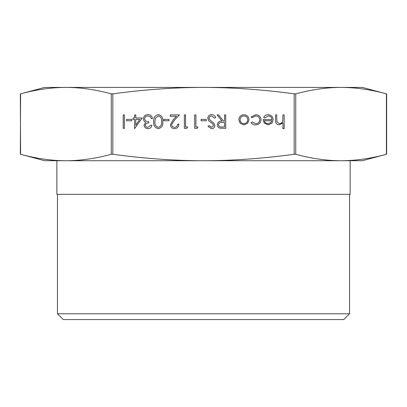 <?xml version="1.0" encoding="UTF-8"?>
<svg xmlns="http://www.w3.org/2000/svg" width="407" height="407" viewBox="0 0 407 407"><rect width="100%" height="100%" fill="white"/><g stroke="black" fill="none" stroke-linecap="round" stroke-linejoin="round"><path stroke-width="0.61" d="M341.076 160.729L350.147 160.729L350.147 194.337L56.853 194.337L56.853 160.729L65.924 160.729C80.464 160.704 95.574 158.552 111.253 154.289L112.841 154.289C144.205 158.552 174.425 160.704 203.5 160.729C232.575 160.704 262.795 158.552 294.159 154.289L295.747 154.289C311.426 158.552 326.536 160.704 341.076 160.729C355.611 160.704 370.721 158.552 386.406 154.289L386.406 93.854C370.721 89.586 355.611 87.439 341.076 87.413L362.357 87.413L386.65 93.92L386.65 154.222L362.357 160.729L44.643 160.729L20.594 154.289C36.279 158.552 51.389 160.704 65.924 160.729M57.463 313.782L63.268 319.587L343.732 319.587L349.537 313.782L57.463 313.782L57.463 194.337M20.594 154.289L20.35 93.92L44.643 87.413L341.076 87.413C326.536 87.439 311.426 89.586 295.747 93.854L294.159 93.854C262.795 89.586 232.575 87.439 203.5 87.413C174.425 87.439 144.205 89.586 112.841 93.854L111.253 93.854C95.574 89.586 80.464 87.439 65.924 87.413C51.389 87.439 36.279 89.586 20.594 93.854L20.35 154.222M261.06 119.734C260.694 122.985 258.862 124.71 255.56 124.903C253.637 124.913 252.142 124.145 251.063 122.599L252.075 121.973L255.647 123.697C258.15 123.57 259.549 122.288 259.854 119.846C259.559 117.374 258.155 116.071 255.642 115.939L252.075 117.664L251.063 117.002L255.662 114.733C258.888 114.906 260.683 116.57 261.06 119.734M248.998 119.79L247.649 123.275L243.905 124.903L240.176 123.285L238.828 119.79C239.113 116.682 240.807 114.993 243.905 114.733C247.013 114.993 248.708 116.677 248.998 119.79M207.809 118.198C208.084 115.944 209.361 114.733 211.65 114.56C213.558 114.723 214.921 115.7 215.735 117.501L214.601 118.183L211.65 115.939C210.119 115.995 209.244 116.753 209.015 118.218L209.498 119.536L214.123 123.509L214.876 125.554C214.662 127.523 213.558 128.566 211.564 128.693L207.982 126.419L209.071 125.59L211.696 127.315L213.67 125.61L212.78 123.876L210.974 122.538C209.208 121.551 208.155 120.101 207.809 118.198M201.089 119.388L206.257 119.388L206.257 120.767L201.089 120.767L201.089 119.388M195.92 126.969L197.985 126.969L197.197 128.347L194.709 128.347L194.709 114.906L195.92 114.906L195.92 126.969M185.577 126.969L187.647 126.969L186.859 128.347L184.371 128.347L184.371 114.906L185.577 114.906L185.577 126.969M171.617 124.588C171.83 126.292 172.802 127.198 174.537 127.315C176.424 127.162 177.462 126.124 177.65 124.211L178.856 124.211C178.632 126.943 177.172 128.434 174.471 128.693C171.993 128.51 170.64 127.177 170.411 124.695L173.133 119.872L176.496 116.285L170.238 116.285L170.238 114.906L179.375 114.906L174.16 120.467L171.617 124.588M163.863 119.388L169.032 119.388L169.032 120.767L163.863 120.767L163.863 119.388M153.698 121.622C153.363 117.791 154.909 115.44 158.338 114.56C161.721 115.456 163.217 117.811 162.831 121.622C163.227 125.437 161.727 127.793 158.338 128.693C154.909 127.813 153.363 125.458 153.698 121.622M126.638 119.388L131.812 119.388L131.812 120.767L126.638 120.767L126.638 119.388M123.194 114.906L124.4 114.906L124.4 128.347L123.194 128.347L123.194 114.906M282.946 114.906L284.152 114.906L284.152 128.693L282.946 128.693L282.946 122.873L279.207 124.903C276.501 124.466 275.28 122.807 275.534 119.923L275.534 114.906L276.74 114.906L276.882 121.759L279.421 123.697C281.11 123.575 282.224 122.71 282.758 121.093L282.946 114.906M135.775 118.01L142.15 118.01L134.569 128.693L134.569 119.388L133.018 119.388L133.018 118.01L134.569 118.01L134.569 114.906L135.775 114.906L135.775 118.01M145.253 125.203C145.548 126.613 146.449 127.315 147.955 127.315L150.768 125.244L151.974 125.244C151.47 127.386 150.137 128.536 147.97 128.693C145.691 128.576 144.378 127.411 144.047 125.198L145.614 122.436L144.159 121.286L143.356 118.9C143.686 116.168 145.233 114.723 148.006 114.56C150.524 114.703 152.015 116.02 152.488 118.523L151.282 118.523L150.229 116.667L147.985 115.939C146.021 115.959 144.882 116.911 144.561 118.783C145.06 120.823 146.439 121.774 148.697 121.627L148.697 123.006C146.891 122.899 145.747 123.631 145.253 125.203M224.527 114.906L225.732 114.906L225.732 128.347L219.994 128.164C218.269 127.681 217.363 126.541 217.287 124.756C217.689 122.151 219.276 120.935 222.054 121.108L217.114 114.906L218.605 114.906L223.545 121.108L224.527 121.108L224.527 114.906M271.917 119.561C271.734 117.338 270.538 116.132 268.33 115.939L264.713 118.01L263.644 117.445C264.621 115.649 266.137 114.749 268.182 114.733C271.245 114.993 272.894 116.677 273.122 119.79L271.993 123.072L268.152 124.903L264.194 122.97L263.126 119.561L271.917 119.561M139.779 119.388L135.775 119.388L135.775 125.224L139.779 119.388M158.298 127.315C160.887 126.501 161.996 124.608 161.625 121.627C161.996 118.651 160.887 116.753 158.298 115.939L155.413 118.249L154.904 121.627C154.594 124.593 155.728 126.485 158.298 127.315M222.003 126.969L224.527 126.969L224.527 122.487L222.064 122.471C220.101 122.227 218.91 122.99 218.493 124.756C218.915 126.485 220.085 127.223 222.003 126.969M240.033 119.78C240.252 122.151 241.544 123.458 243.91 123.697C246.281 123.458 247.573 122.156 247.787 119.78C247.573 117.42 246.281 116.137 243.91 115.939C241.544 116.137 240.252 117.42 240.033 119.78M271.79 120.767L264.331 120.767C264.871 122.644 266.122 123.616 268.091 123.697L270.619 122.772L271.79 120.767M112.841 154.289L112.841 93.854M295.747 154.289L295.747 93.854M294.159 93.854L294.159 154.289M111.253 93.854L111.253 154.289M349.537 194.337L349.537 313.782"/></g></svg>
